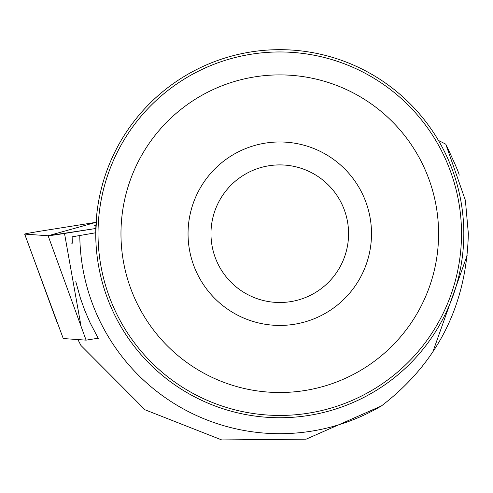 <?xml version="1.0" encoding="UTF-8"?>
<svg xmlns="http://www.w3.org/2000/svg" width="493" height="493" viewBox="0 0 493 493"><rect width="100%" height="100%" fill="white"/><g stroke="black" fill="none" stroke-linecap="round" stroke-linejoin="round"><path stroke-width="0.74" d="M97.454 338.34L86.09 340.145L63.258 338.543L24.65 234.089A18.204 0.376 -9.1 0 0 24.724 234.107L48.111 235.753A18.204 0.376 -9.1 0 0 64.515 233.46L95.821 228.487L48.098 235.753L96.098 222.312L44.111 230.576A18.204 0.376 -9.1 0 0 24.65 234.089M86.09 340.145L48.111 235.753M95.938 225.221A88.179 1.824 -9.1 0 0 94.557 225.782A88.179 1.824 -9.1 0 0 95.913 225.88M71.072 243.043L72.311 243.185L72.138 236.837L95.747 232.764L97.053 211.817M432.497 352.877L467.278 254.967M77.906 339.572L80.92 345.445L145.065 409.806L221.727 439.935L306.153 439.164L381.471 405.905C437.593 362.811 466.557 305.395 468.35 233.657L465.392 200.374L445.771 144.166L438.406 140.406M459.1 175.311C459.679 174.596 455.236 164.218 445.771 144.166M381.471 405.905A199.985 199.985 0 0 1 79.798 235.617M75.799 281.608L80.495 298.475L84.944 310.836L90.157 322.884L98.28 338.395M95.747 233.7A184.031 184.031 0 0 1 371.796 74.326A184.031 184.031 0 0 1 371.796 393.081A184.031 184.031 0 0 1 95.747 233.7M461.516 233.7A181.738 181.738 0 0 0 188.905 76.31A181.738 181.738 0 0 0 188.905 391.097A181.738 181.738 0 0 0 461.516 233.7M371.506 233.7A91.729 91.729 0 0 0 233.91 154.266A91.729 91.729 0 0 0 233.91 313.141A91.729 91.729 0 0 0 371.506 233.7M438.585 233.7A158.808 158.808 0 0 0 200.374 96.172A158.808 158.808 0 0 0 200.374 371.235A158.808 158.808 0 0 0 438.585 233.7M348.576 233.7A68.798 68.798 0 0 0 245.378 174.121A68.798 68.798 0 0 0 245.378 293.286A68.798 68.798 0 0 0 348.576 233.7M24.724 234.107L57.49 323.63M64.515 233.46L80.87 325.275"/></g></svg>
